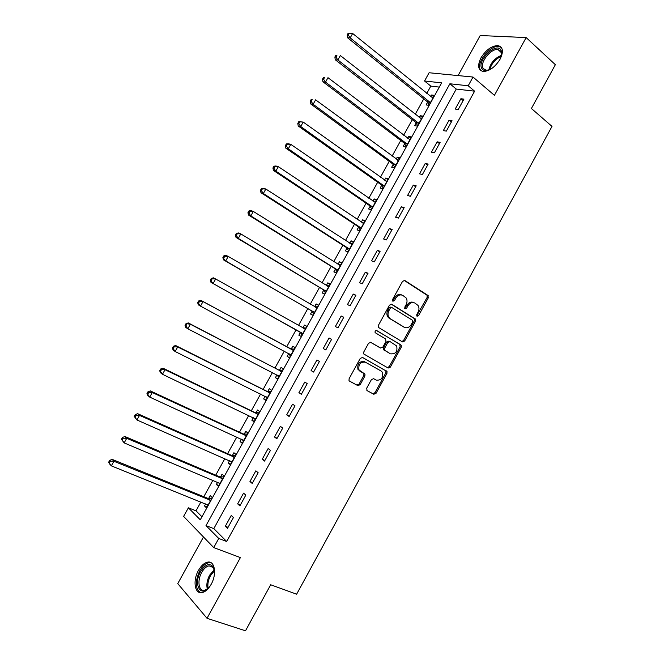 <?xml version="1.0" encoding="UTF-8"?>
<svg xmlns="http://www.w3.org/2000/svg" width="664" height="664" viewBox="0 0 664 664"><rect width="100%" height="100%" fill="white"/><g stroke="black" fill="none" stroke-linecap="round" stroke-linejoin="round"><path stroke-width="1" d="M417.017 316.272L418.544 315.657L428.272 297.895L427.923 295.414L404.799 280.49L402.55 281.353L392.598 299.472L392.872 301.24L394.449 300.626L395.736 298.285C397.811 295.14 400.209 294.202 402.923 295.48L406.152 297.978C407.331 300.02 407.306 302.278 406.077 304.759L404.799 307.083L405.057 308.835L406.617 308.212L407.887 305.888C409.937 302.776 412.294 301.846 414.967 303.091L418.096 305.506C419.283 307.515 419.258 309.764 418.029 312.246L416.768 314.545L417.017 316.272M416.66 315.856L427.126 297.439L427.135 295.306L404.044 280.299M392.524 300.858L394.623 297.812L395.736 298.285M404.708 308.428L406.766 305.415L407.887 305.888M211.119 584.395C217.062 574.144 214.821 560.54 207.716 562.126C204.321 562.815 201.242 565.562 198.486 570.359C192.618 580.394 194.627 594.263 201.964 592.637C205.325 591.923 208.38 589.175 211.119 584.395M500.083 59.212C503.769 51.46 503.046 46.92 497.925 45.592C491.626 45.799 485.982 49.883 480.985 57.826C477.258 65.595 478.005 70.152 483.226 71.48C489.443 71.247 495.062 67.164 500.083 59.212M366.686 388.208L367.092 390.631L373.807 394.267L376.056 393.296L386.929 373.425L387.012 371.475L362.552 357.448L360.245 358.402L349.115 378.679L349.007 380.58L349.546 381.144L357.871 385.643L360.162 384.672L364.885 376.056L364.976 374.131L359 369.931C358.211 364.32 360.344 361.747 365.399 362.195L381.211 371.085L382.489 372.379C383.336 377.899 381.26 380.48 376.264 380.132L373.641 378.679L371.383 379.642L366.686 388.208M218.755 538.462L213.725 547.592L183.621 516.409L188.385 507.811L200.271 519.804L441.643 82.867L424.537 80.991L429.102 72.749L473.017 77.049L468.203 85.78L449.893 83.772L206.006 525.597L218.755 538.462L226.673 541.492L474.611 91.184L468.203 85.78M473.017 77.049L494.423 95.317L526.154 37.574L555.361 64.698L531.399 108.481L552 126.401L296.634 594.197L270.696 584.768L245.497 630.8L207.027 618.308L240.393 557.594L213.725 547.592M402.467 341.91L404.675 340.997L415.498 321.227L415.531 319.143L391.743 304.261L389.486 305.149L378.405 325.318L378.347 327.36L402.467 341.91M401.23 347.289L390.382 367.117L388.158 368.055L363.698 353.937L363.781 351.962L368.537 343.305L370.827 342.375L380.596 348.036L382.854 347.114L385.975 341.429L385.577 338.947L375.118 332.647C374.869 331.145 375.417 330.456 376.762 330.581L401.288 345.28L401.23 347.289L400.135 346.757L389.295 366.545L390.382 367.117M203.483 536.985L177.753 583.614L207.027 618.308M526.154 37.574L480.196 35.524L458.085 75.588M474.611 91.184L456.251 89.059L213.808 528.627L226.673 541.492M460.891 98.737L455.205 109.062L458.235 109.494L463.945 99.127L460.891 98.737L463.14 100.596M449.03 120.259L443.328 130.6L446.324 131.123L452.043 120.732L449.03 120.259L451.304 122.076M437.153 141.822L431.434 152.189L434.38 152.795L440.116 142.387L437.153 141.822L439.444 143.607M425.242 163.435L419.515 173.827L422.42 174.507L428.164 164.083L425.242 163.435L427.558 165.178M413.307 185.09L407.572 195.498L410.427 196.278L416.187 185.82L413.307 185.09L415.656 186.792M401.346 206.794L395.595 217.228L398.417 218.091L404.185 207.616L401.346 206.794L403.72 208.454M389.361 228.541L383.601 238.998L386.373 239.945L392.158 229.445L389.361 228.541L391.76 230.167M377.351 250.336L371.583 260.811L374.305 261.848L380.098 251.324L377.351 250.336L379.775 251.922M365.316 272.174L359.531 282.673L362.212 283.794L368.022 273.253L365.316 272.174L367.765 273.717M353.256 294.061L347.463 304.577L350.094 305.797L355.912 295.231L353.256 294.061L355.73 295.563M341.171 315.989L335.361 326.539L337.951 327.833L343.786 317.251L341.171 315.989L343.67 317.458M329.062 337.968L323.235 348.534L325.783 349.928L331.627 339.321L329.062 337.968L331.585 339.395M316.927 359.996L311.092 370.578L313.591 372.064L319.442 361.432L316.927 359.996M304.759 382.066L298.916 392.673L301.365 394.25L307.233 383.593L304.759 382.066M292.575 404.185L286.715 414.817L289.122 416.477L294.999 405.804L292.575 404.185M280.357 426.346L274.489 437.003L276.846 438.755L282.739 428.056L280.357 426.346M268.115 448.565L262.23 459.239L264.546 461.082L270.456 450.358L268.115 448.565M255.847 470.826L249.954 481.524L252.22 483.458L258.138 472.71L255.847 470.826M243.555 493.128L237.646 503.851L239.87 505.877L245.804 495.112L243.555 493.128M231.238 515.488L225.32 526.237L227.486 528.353L233.438 517.555L231.238 515.488M439.302 87.1L430.811 86.121L426.786 93.4M423.757 98.878L415.241 114.283M412.269 119.653L403.671 135.215M400.757 140.477L392.075 156.181M389.22 161.344L380.455 177.197M377.667 182.251L368.819 198.254M366.08 203.201L357.149 219.352M354.476 224.191L345.463 240.492M342.848 245.223L333.751 261.682M331.195 266.305L322.015 282.906M319.517 287.429L310.254 304.178M307.814 308.586L298.468 325.493M296.094 329.8L286.69 346.791M284.292 351.132L274.929 368.08M272.456 372.546L263.135 389.411M260.595 394.001L251.316 410.784M248.709 415.506L239.48 432.198M236.791 437.053L227.611 453.661M224.855 458.641L215.725 475.167M212.895 480.279L203.806 496.714M200.91 501.959L196.005 510.824L201.947 516.766M427.591 102.239L426.105 104.937L428.911 105.335L434.422 95.367L431.592 95.002L430.72 96.579M416.145 122.965L414.651 125.662L417.424 126.135L422.943 116.15L420.154 115.71L419.216 117.403M404.675 143.723L403.181 146.429L405.903 146.985L411.439 136.975L408.692 136.452L407.688 138.261M393.179 164.523L391.677 167.228L394.366 167.867L399.911 157.841L397.205 157.243L396.134 159.169M381.659 185.364L380.157 188.078L382.804 188.8L388.357 178.749L385.693 178.068L384.556 180.118M370.122 206.255L368.611 208.969L371.217 209.766L376.787 199.698L374.156 198.943L372.961 201.109M358.552 227.179L357.049 229.91L359.614 230.781L365.183 220.689L362.602 219.85L361.332 222.149M346.965 248.153L345.454 250.884L347.977 251.839L353.563 241.729L351.024 240.808L349.687 243.223M335.353 269.161L333.843 271.9L336.324 272.937L341.918 262.811L339.42 261.807L338.017 264.347M323.717 290.218L322.206 292.965L324.638 294.086L330.249 283.926L327.792 282.847L326.323 285.503M312.063 311.316L310.544 314.064L312.935 315.267L318.562 305.1L316.139 303.929L314.628 306.677M300.377 332.457L298.858 335.212L301.207 336.499L306.843 326.306L304.469 325.061L302.95 327.808M288.674 353.646L287.147 356.402L289.454 357.772L295.098 347.554L292.766 346.226L291.247 348.982M278.697 377.243L276.938 374.861L275.411 377.642L277.685 379.086L283.337 368.852L281.046 367.441L279.519 370.205M265.127 396.259L263.658 398.915L265.882 400.45L271.551 390.191L269.302 388.697L267.775 391.469M253.283 417.689L251.872 420.237L254.055 421.856L259.732 411.572L257.532 409.995L255.997 412.776M241.414 439.17L240.069 441.601L242.211 443.303L247.896 433.003L245.738 431.343L244.203 434.123M229.52 460.691L228.242 463.007L230.333 464.792L236.035 454.475L233.919 452.724L232.383 455.512M217.601 482.263L216.381 484.463L218.439 486.33L224.15 475.988L222.075 474.154L220.531 476.951M205.657 503.868L204.504 505.96L206.512 507.91L212.239 497.552L210.214 495.634L208.662 498.432M196.005 510.824L188.385 507.811M430.811 86.121L424.537 80.991M456.251 89.059L449.893 83.772M213.808 528.627L206.006 525.597M431.592 95.002L433.683 96.703M420.154 115.71L422.262 117.37M408.692 136.452L410.825 138.079M397.205 157.243L399.363 158.837M385.693 178.068L387.876 179.629M374.156 198.943L376.363 200.462M362.602 219.85L364.827 221.344M351.024 240.808L353.265 242.269M339.42 261.807L341.686 263.226M327.792 282.847L330.083 284.233M316.139 303.929L318.454 305.282M304.469 325.061L306.801 326.373M287.147 356.402L289.512 357.672M275.411 377.642L277.801 378.87M263.658 398.915L266.073 400.11M251.872 420.237L254.312 421.391M240.069 441.601L242.526 442.722M228.242 463.007L230.723 464.094M216.381 484.463L218.888 485.509M204.504 505.96L207.035 506.972M311.092 370.578L313.649 371.948M298.916 392.673L301.506 394.001M286.715 414.817L289.33 416.104M274.489 437.003L277.129 438.248M262.23 459.239L264.903 460.442M249.954 481.524L252.644 482.686M237.646 503.851L240.368 504.972M225.32 526.237L228.059 527.316M413.805 302.61C411.149 301.381 408.8 302.319 406.766 305.415M401.745 294.982C399.039 293.762 396.665 294.708 394.623 297.812M401.853 341.545L403.571 340.474L414.377 320.729L414.411 318.654L391.104 304.079M412.709 321.965L412.452 320.239L391.893 307.548L390.308 308.171L388.955 310.644C387.751 313.051 387.701 315.267 388.805 317.276L390.2 318.687L404.31 327.261C406.99 328.456 409.348 327.501 411.373 324.397L412.709 321.965M391.669 307.449L390.789 307.067L389.204 307.689L390.308 308.171M404.019 327.128L389.096 318.189L387.701 316.778C386.597 314.769 386.647 312.561 387.851 310.154L389.204 307.689M387.361 367.607L389.295 366.545M370.421 342.226L379.642 347.562M376.347 330.464L400.865 344.848M390.581 353.829C395.628 354.211 397.67 351.596 396.69 345.986L390.058 341.595L387.817 342.508L384.705 348.185L384.639 350.185L389.834 353.456M389.884 341.503L388.963 341.064L386.722 341.977L387.817 342.508M389.486 353.281L383.543 349.637L383.618 347.646L386.722 341.977M400.135 346.757L399.761 344.317M376.264 380.132L373.566 378.646M365.266 362.121L364.337 361.631C359.282 361.174 357.157 363.748 357.946 369.35L360.378 371.35M349.322 380.987L356.817 385.037L359.108 384.066L363.822 375.467L363.913 373.541L359.324 370.761M366.877 390.482L372.745 393.661L374.986 392.69L385.85 372.844L385.933 370.902L362.278 357.34M432.928 98.064L352.659 33.474L350.194 37.889L347.521 37.732L427.076 101.534L429.077 105.036M348.26 35.018L349.247 33.25L348.177 33.2L347.189 34.96L348.26 35.018L350.194 37.889L430.405 102.629M349.247 33.25L352.659 33.474M347.521 37.732L347.189 34.96M421.449 118.856L340.333 55.552L337.868 59.976L335.237 59.735L415.623 122.259L417.648 125.72M335.934 57.104L336.922 55.336L335.868 55.245L334.88 57.013L335.934 57.104L337.868 59.976L418.918 123.429M335.868 55.245L336.922 55.336M335.237 59.735L334.88 57.013M409.937 139.681L327.983 77.68L325.509 82.112L322.928 81.78L404.144 143.034L406.202 146.453M409.945 139.664L409.514 139.581M323.575 79.24L324.563 77.472L323.526 77.348L322.538 79.116L323.575 79.24L325.509 82.112L407.406 144.271M323.526 77.348L324.563 77.472M322.928 81.78L322.538 79.116M398.483 160.422L315.607 99.849L313.134 104.29L310.594 103.874L392.64 163.842L394.723 167.22M311.192 101.426L312.18 99.65L311.167 99.484L310.179 101.26L311.192 101.426L313.134 104.29L395.868 165.145M398.408 160.555L397.645 160.281M311.167 99.484L312.18 99.65M310.594 103.874L310.179 101.26M386.855 181.471L303.207 122.076L300.726 126.525L298.236 126.011L381.119 184.692L383.228 188.036M386.996 181.222L385.85 181.04M298.775 123.653L299.771 121.877L298.775 121.678L297.787 123.454L298.775 123.653L300.726 126.525L384.315 186.069M298.775 121.678L303.207 122.076L299.771 121.877M298.236 126.011L297.787 123.454M491.592 68.641C487.077 71.206 483.865 71.231 481.948 68.724C476.428 61.312 495.95 41.791 500.905 49.916L501.685 51.958L500.548 58.324M501.503 55.477L500.789 51.153L497.959 49.551C490.746 48.248 479.167 63.254 483.243 68.55L486.206 70.26L488.936 69.961M501.403 47.534L498.83 46.53C489.883 44.928 475.532 63.512 480.562 70.102M210.322 585.756L208.778 587.706C200.229 597.658 193.39 583.756 200.536 571.712C204.968 564.732 209.035 562.931 212.754 566.326C214.115 568.16 214.679 570.791 214.43 574.236M214.356 570.567L213.011 567.446L209.085 565.844C206.363 566.392 203.898 568.583 201.698 572.426C197 580.477 198.636 591.558 204.504 590.263L207.915 588.586M211.177 562.798L208.919 562.665C205.533 563.346 202.478 566.068 199.748 570.832C194.975 581.374 195.208 588.653 200.437 592.686M375.276 202.429L290.782 144.345L288.292 148.802L285.852 148.205L369.566 205.591L371.707 208.886M375.484 202.063L374.031 201.856M286.342 145.939L287.338 144.154L286.358 143.922L285.362 145.698L286.342 145.939L288.292 148.802L372.728 207.035M286.358 143.922L288.334 143.756L290.782 144.345L287.338 144.154M285.852 148.205L285.362 145.698M363.673 223.428L278.324 166.664L275.826 171.129L273.435 170.44L357.996 226.532L360.162 229.786M363.947 222.946L362.187 222.714M273.875 168.266L274.871 166.473L273.917 166.207L272.921 167.992L273.875 168.266L275.826 171.129L361.125 228.051M273.917 166.207L275.925 165.983L278.324 166.664L274.871 166.473M273.435 170.44L272.921 167.992M352.053 244.468L265.841 189.024L263.342 193.506L260.993 192.726L346.401 247.506L348.6 250.718M352.385 243.871L350.318 243.63M261.384 190.643L262.38 188.85L261.442 188.543L260.446 190.327L261.384 190.643L263.342 193.506L349.496 249.1M261.442 188.543L263.483 188.261L265.841 189.024L262.38 188.85M260.993 192.726L260.446 190.327M340.4 265.55L253.333 211.442L250.826 215.933L248.527 215.053L334.789 268.53L337.005 271.701M340.798 264.836L338.416 264.596M248.867 213.069L249.863 211.268L248.95 210.928L247.946 212.721L248.867 213.069L250.826 215.933L337.843 270.19M248.95 210.928L251.025 210.588L253.333 211.442L249.863 211.268M248.527 215.053L247.946 212.721M328.73 286.682L240.791 233.911L238.285 238.409L236.035 237.438L323.144 289.595L325.393 292.724M329.195 285.844L326.489 285.611M236.318 235.537L237.322 233.736L236.425 233.354L235.421 235.156L236.318 235.537L238.285 238.409L326.165 291.33M236.425 233.354L238.534 232.956L240.791 233.911L237.322 233.736M236.035 237.438L235.421 235.156M317.035 307.855L228.233 256.42L225.71 260.927L223.519 259.865L311.482 310.711L313.757 313.79M317.566 306.892L314.528 306.668M223.743 258.064L224.747 256.262L223.868 255.839L222.863 257.64L225.71 260.927L314.462 312.512M223.868 255.839L226.017 255.374L228.233 256.42L224.747 256.262M223.519 259.865L222.863 257.64M305.315 329.07L215.642 278.98L213.119 283.503L210.969 282.341L299.788 331.859L302.095 334.897M305.913 327.991L302.518 327.767M211.144 280.631L212.148 278.83L211.293 278.374L210.28 280.175L213.119 283.503L302.734 333.735M211.293 278.374L213.476 277.842L215.642 278.98L212.148 278.83M210.969 282.341L210.28 280.175M288.475 353.381L290.409 356.053M294.235 349.131L290.417 348.808L200.91 300.36L203.018 301.589L200.495 306.121L290.99 354.999M293.571 350.326L203.018 301.589L198.685 300.95L197.673 302.759L198.511 303.257L199.524 301.439M198.511 303.257L200.495 306.121L198.395 304.876L197.673 302.759M198.685 300.95L200.91 300.36M282.532 370.304L278.689 370.039L188.31 322.928L190.369 324.256L187.837 328.788L279.212 376.314M281.802 371.624L190.369 324.256L186.053 323.575L185.04 325.393L185.854 325.924L186.874 324.107M185.854 325.924L187.837 328.788L185.787 327.452L185.04 325.393M186.053 323.575L188.31 322.928M265.368 396.375L266.969 398.483M270.804 391.536L266.936 391.312L175.686 345.546L177.695 346.965L175.163 351.513L267.418 397.67M270.016 392.972L177.695 346.965L174.192 346.824L173.387 346.259L172.374 348.077L173.171 348.642L174.192 346.824M173.171 348.642L175.163 351.513L173.155 350.077L172.374 348.077M173.387 346.259L175.686 345.546M253.772 417.93L255.208 419.764M259.06 412.8L255.15 412.626L163.037 368.213L164.996 369.723L162.456 374.28L255.598 419.067M258.196 414.361L164.996 369.723L161.477 369.591L160.696 368.985L159.684 370.803L160.464 371.417L161.477 369.591M160.464 371.417L162.456 374.28L160.497 372.745L159.684 370.803M160.696 368.985L163.037 368.213M242.169 439.518L243.431 441.095M247.282 434.115L243.348 433.99L150.355 390.922L152.263 392.532L149.715 397.097L243.754 440.506M246.352 435.791L152.263 392.532L148.744 392.407L147.981 391.76L146.96 393.586L147.723 394.233L148.744 392.407M147.723 394.233L149.715 397.097L147.815 395.47L146.96 393.586M147.981 391.76L150.355 390.922M230.541 461.14L231.628 462.459M235.488 455.462L231.52 455.396L137.647 413.689L139.506 415.39L136.95 419.972L231.877 461.995M234.492 457.272L139.506 415.39L135.979 415.274L135.232 414.593L134.211 416.419L134.95 417.108L135.979 415.274M134.95 417.108L136.95 419.972L134.211 416.419M135.232 414.593L137.647 413.689M218.888 482.803L219.792 483.873M223.668 476.86L219.668 476.843L124.907 436.505L126.724 438.298L124.16 442.888L219.983 483.525M222.606 478.794L126.724 438.298L123.18 438.19L122.458 437.468L121.437 439.302L122.159 440.024L123.18 438.19M122.159 440.024L124.16 442.888L121.437 439.302M122.458 437.468L124.907 436.505M207.226 504.499L207.94 505.329M211.824 498.307L207.79 498.332L112.15 459.363L113.909 461.264L111.344 465.862L208.064 505.105M210.687 500.357L113.909 461.264L110.365 461.156L109.66 460.393L108.639 462.235L109.336 462.999L110.365 461.156M109.336 462.999L111.344 465.862L109.593 463.945L108.639 462.235M109.66 460.393L112.15 459.363M417.424 315.176L418.544 315.657M393.337 300.153L394.449 300.626M405.496 307.739L406.617 308.212M404.334 280.316L404.799 280.49M426.786 294.957L427.923 295.414M427.126 297.439L428.272 297.895M414.021 318.272L415.141 318.762M414.377 320.729L415.498 321.227M403.571 340.474L404.675 340.997M387.851 310.154L388.955 310.644M389.096 318.189L390.2 318.687M403.197 326.754L404.31 327.261M379.509 347.496L380.596 348.036M383.618 347.646L384.705 348.185M384.008 350.102L385.095 350.65M363.407 373.027L364.47 373.608M363.822 375.467L364.885 376.056M359.108 384.066L360.162 384.672M356.817 385.037L357.871 385.643M385.46 370.429L386.548 371.002M385.85 372.844L386.929 373.425M374.986 392.69L376.056 393.296M372.745 393.661L373.807 394.267M427.076 101.534L429.89 101.916M427.475 102.032L430.297 102.422M415.623 122.259L418.395 122.724M416.029 122.749L418.801 123.213M404.144 143.034L406.874 143.573M404.559 143.515L407.289 144.055M392.64 163.842L395.337 164.464M393.063 164.315L395.752 164.946M381.119 184.692L383.767 185.397M381.543 185.165L384.19 185.87M488.787 70.002C490.513 62.922 494.763 58.034 501.519 55.328M501.262 56.398C495.41 59.038 491.592 63.437 489.808 69.595M207.317 589.034C206.28 584.776 207.035 580.178 209.583 575.223L214.181 569.853M214.397 570.874L210.496 575.671C208.189 580.12 207.4 584.345 208.139 588.37M369.566 205.591L372.18 206.371M369.997 206.047L372.612 206.836M362.984 223.245L363.457 223.403M357.996 226.532L360.569 227.395M358.435 226.98L361 227.852M351.239 244.227L351.829 244.443M346.401 247.506L348.932 248.452M346.84 247.954L349.372 248.9M339.437 265.226L340.184 265.534M334.789 268.53L337.271 269.559M335.229 268.97L337.719 269.999M327.476 286.201L328.506 286.665M323.144 289.595L325.584 290.707M323.592 290.027L326.032 291.139M315.101 307L316.811 307.839M311.482 310.711L313.881 311.897M311.931 311.125L314.329 312.321M302.718 327.8L305.091 329.053M299.788 331.859L302.145 333.129M300.244 332.274L302.61 333.552M291.015 348.974L293.347 350.318M290.417 348.808L292.749 350.152M288.541 353.464L290.857 354.817M279.295 370.197L281.577 371.616M278.689 370.039L280.972 371.466M277.718 375.268L279.079 376.131M267.542 391.461L269.783 392.963M266.936 391.312L269.169 392.822M266.43 396.906L267.285 397.487M255.764 412.767L257.964 414.361M255.15 412.626L257.35 414.22M254.851 418.444L255.457 418.893M243.97 434.123L246.12 435.791M243.348 433.99L245.497 435.667M243.14 439.966L243.613 440.34M232.143 455.521L234.251 457.272M231.52 455.396L233.628 457.156M220.299 476.959L222.365 478.802M219.668 476.843L221.734 478.686M208.421 498.44L210.446 500.365M207.79 498.332L209.816 500.266M497.925 45.592L498.996 46.555M427.135 295.306L428.28 295.762M414.411 318.654L415.531 319.143M387.701 316.778L388.805 317.276M383.543 349.637L384.639 350.185M400.193 344.749L401.288 345.28M357.946 369.35L359 369.931M363.913 373.541L364.976 374.131M385.933 370.902L387.012 371.475M427.176 101.625L429.99 102.007M415.772 122.392L418.544 122.857M404.343 143.208L407.073 143.756M392.889 164.066L395.578 164.697M381.402 184.965L384.058 185.671M501.436 52.663L497.959 49.551M501.519 53.054L501.685 51.958M212.795 567.18L209.085 565.844M213.011 567.446L212.754 566.326M369.898 205.906L372.512 206.695M358.369 226.889L360.942 227.76M346.815 247.921L349.347 248.867"/></g></svg>
